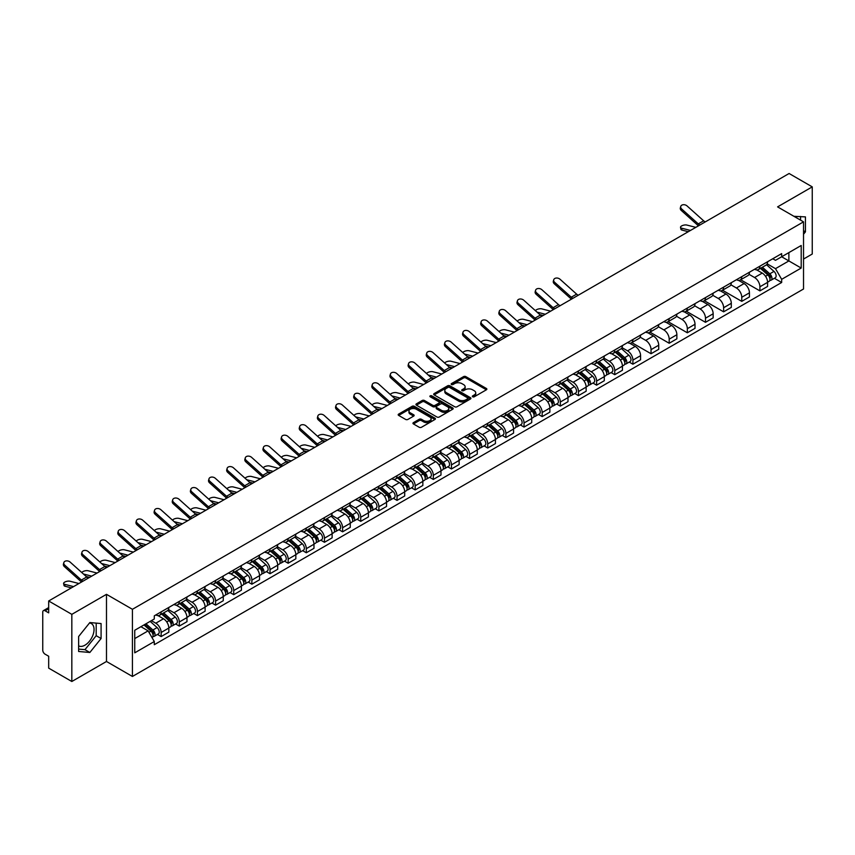 <?xml version="1.0" encoding="UTF-8"?>
<svg xmlns="http://www.w3.org/2000/svg" width="855" height="855" viewBox="0 0 855 855"><rect width="100%" height="100%" fill="white"/><g stroke="black" fill="none" stroke-linecap="round" stroke-linejoin="round"><path stroke-width="1.28" d="M472.665 396.795A1.133 0.652 0 0 0 474.258 396.795L486.388 389.795A1.614 0.93 0 0 0 486.858 389.132A1.614 0.93 0 0 0 486.388 388.48L465.836 376.617A1.614 0.93 0 0 0 463.56 376.617L451.429 383.617A1.133 0.652 0 0 0 453.022 384.536L454.593 383.628A5.162 2.982 0 0 1 461.903 383.628L463.613 384.622A5.162 2.982 0 0 1 465.131 386.727A5.162 2.982 0 0 1 463.613 388.843L462.042 389.741A1.133 0.652 0 0 0 463.645 390.671L465.216 389.762A5.162 2.982 0 0 1 472.516 389.762L474.226 390.746A5.162 2.982 0 0 1 475.743 392.862A5.162 2.982 0 0 1 474.226 394.967L472.665 395.876A1.133 0.652 0 0 0 472.665 396.795L472.665 395.876M793.996 216.347A12.825 7.406 -60 0 1 795.749 216.914A12.825 7.406 -60 0 1 797.117 218.153M89.486 622.996A12.825 7.406 -60 0 1 91.389 623.584A12.825 7.406 -60 0 1 93.355 633.865A12.825 7.406 -60 0 1 84.966 645.172A12.825 7.406 -60 0 1 78.628 645.846M413.435 422.616A1.614 0.93 0 0 0 412.965 423.278A1.614 0.93 0 0 0 413.435 423.941L419.207 427.265A1.614 0.93 0 0 0 421.483 427.265L434.96 419.484A1.614 0.93 0 0 0 435.43 418.832A1.614 0.93 0 0 0 434.96 418.17L414.408 406.307A1.614 0.93 0 0 0 412.121 406.307L398.654 414.087A1.614 0.93 0 0 0 398.184 414.739A1.614 0.93 0 0 0 398.654 415.402L405.612 419.42A1.614 0.93 0 0 0 407.899 419.42L413.67 416.096A1.614 0.93 0 0 0 414.141 415.434A1.614 0.93 0 0 0 413.67 414.771L410.208 412.783A4.318 2.49 0 0 1 408.947 411.02A4.318 2.49 0 0 1 411.618 408.711A4.318 2.49 0 0 1 416.321 409.256L429.851 417.069A4.318 2.49 0 0 1 431.112 418.832A4.318 2.49 0 0 1 428.451 421.13A4.318 2.49 0 0 1 423.738 420.596L421.483 419.292A1.614 0.93 0 0 0 419.207 419.292L413.435 422.616L413.435 423.941M132.429 609.305L106.49 594.332L71.831 614.35L48.682 600.98L789.101 173.501L812.25 186.871L777.59 206.878L803.529 221.851L132.429 609.305L132.429 676.465L803.529 289.001L803.529 221.851M454.71 406.766A1.614 0.93 0 0 0 456.987 406.766L470.464 398.986A1.614 0.93 0 0 0 470.934 398.334A1.614 0.93 0 0 0 470.464 397.671L449.912 385.808A1.614 0.93 0 0 0 447.625 385.808L434.158 393.589A1.614 0.93 0 0 0 433.688 394.241A1.614 0.93 0 0 0 434.158 394.903L454.71 406.766M430.674 397.041A1.133 0.652 0 0 1 431.818 397.201L431.818 395.854L452.712 407.921A1.614 0.93 0 0 1 453.182 408.583A1.614 0.93 0 0 1 452.712 409.235L439.235 417.016A1.614 0.93 0 0 1 436.958 417.016L416.406 405.152L416.406 403.838A1.614 0.93 0 0 0 415.936 404.49A1.614 0.93 0 0 0 416.406 405.152M416.406 403.838L422.167 400.503A1.614 0.93 0 0 1 424.454 400.503L432.79 405.313A1.614 0.93 0 0 0 435.067 405.313L438.893 403.111A1.614 0.93 0 0 0 439.374 402.449A1.614 0.93 0 0 0 438.893 401.786L430.215 396.784A1.133 0.652 0 0 1 431.818 395.854M71.831 614.35L71.831 681.499L48.682 668.129L48.682 656.245L45.08 654.171A3.292 1.902 -120 0 1 42.75 650.142L42.75 612.127A3.292 1.902 -120 0 1 43.434 610.62L48.682 607.595M803.529 259.054L812.25 254.021L812.25 186.871M71.831 681.499L106.49 661.481L132.429 676.465M48.682 600.98L48.682 612.864L45.08 610.791A3.292 1.902 -120 0 0 43.434 610.62M759.913 266.172A7.567 4.371 60 0 1 758.342 269.571L766.016 265.136A7.567 4.371 -120 0 0 767.587 261.737M749.012 274.316L754.559 277.522A7.567 4.371 60 0 1 759.913 286.788L767.587 282.353A7.567 4.371 -120 0 0 762.233 273.087L756.739 269.913M767.587 282.353L767.587 286.446L759.913 290.882L740.665 279.777M758.342 269.571A7.567 4.371 60 0 1 754.623 269.229M759.913 286.788L759.913 290.882M741.766 276.646A7.567 4.371 60 0 1 740.195 280.045L747.879 275.609A7.567 4.371 -120 0 0 749.44 272.211M722.528 290.251L741.766 301.355L749.44 296.931L749.44 292.827A7.567 4.371 -120 0 0 744.096 283.561L738.602 280.387M740.195 280.045A7.567 4.371 60 0 1 736.476 279.703M730.875 284.79L736.412 287.996A7.567 4.371 60 0 1 741.766 297.262L741.766 301.355M723.619 287.12A7.567 4.371 60 0 1 722.058 290.518L729.732 286.083A7.567 4.371 -120 0 0 731.303 282.695M704.381 300.725L723.619 311.829L731.303 307.405L731.303 303.301A7.567 4.371 -120 0 0 725.948 294.035L720.455 290.871M722.058 290.518A7.567 4.371 60 0 1 718.328 290.176M712.728 295.274L718.275 298.47A7.567 4.371 60 0 1 723.619 307.736L723.619 311.829M705.482 297.593A7.567 4.371 60 0 1 703.911 300.992L711.584 296.567A7.567 4.371 -120 0 0 713.156 293.169M686.234 311.199L705.482 322.314L713.156 317.878L713.156 313.785A7.567 4.371 -120 0 0 707.801 304.519L702.308 301.345M703.911 300.992A7.567 4.371 60 0 1 700.192 300.65M694.581 305.748L700.127 308.944A7.567 4.371 60 0 1 705.482 318.21L705.482 322.314M687.335 308.078A7.567 4.371 60 0 1 685.763 311.466L693.448 307.041A7.567 4.371 -120 0 0 695.008 303.643M668.086 321.672L687.335 332.787L695.008 328.352L695.008 324.259A7.567 4.371 -120 0 0 689.664 314.993L684.171 311.819M685.763 311.466A7.567 4.371 60 0 1 682.044 311.124M676.444 316.222L681.98 319.417A7.567 4.371 60 0 1 687.335 328.683L687.335 332.787M669.187 318.552A7.567 4.371 60 0 1 667.627 321.95L675.3 317.515A7.567 4.371 -120 0 0 676.861 314.116M649.95 332.146L669.187 343.261L676.871 338.826L676.871 334.733A7.567 4.371 -120 0 0 671.517 325.466L666.024 322.292M667.627 321.95A7.567 4.371 60 0 1 663.897 321.608M658.297 326.696L663.843 329.902A7.567 4.371 60 0 1 669.187 339.168L669.187 343.261M651.05 329.025A7.567 4.371 60 0 1 649.479 332.424L657.153 327.989A7.567 4.371 -120 0 0 658.724 324.59M631.802 342.631L651.05 353.735L658.724 349.3L658.724 345.206A7.567 4.371 -120 0 0 653.37 335.94L647.876 332.766M649.479 332.424A7.567 4.371 60 0 1 645.749 332.082M640.149 337.169L645.696 340.376A7.567 4.371 60 0 1 651.05 349.642L651.05 353.735M632.903 339.499A7.567 4.371 60 0 1 631.332 342.898L639.006 338.462A7.567 4.371 -120 0 0 640.577 335.064M629.216 362.082L632.903 364.209L640.577 359.784L640.577 355.68A7.567 4.371 -120 0 0 635.233 346.414L629.729 343.24M631.332 342.898A7.567 4.371 60 0 1 627.613 342.556M622.002 347.643L627.549 350.849A7.567 4.371 60 0 1 632.903 360.115L632.903 364.209M614.756 349.973A7.567 4.371 60 0 1 613.195 353.372L620.869 348.936A7.567 4.371 -120 0 0 622.429 345.548M611.079 372.566L614.756 374.682L622.429 370.258L622.429 366.154A7.567 4.371 -120 0 0 617.086 356.888L611.592 353.724M613.195 353.372A7.567 4.371 60 0 1 609.465 353.03M603.865 358.127L609.412 361.323A7.567 4.371 60 0 1 614.756 370.589L614.756 374.682M596.608 360.447A7.567 4.371 60 0 1 595.048 363.845L602.722 359.41A7.567 4.371 -120 0 0 604.293 356.022M592.932 383.04L596.608 385.167L604.293 380.732L604.293 376.638A7.567 4.371 -120 0 0 598.938 367.372L593.445 364.198M595.048 363.845A7.567 4.371 60 0 1 591.318 363.503M585.718 368.601L591.265 371.797A7.567 4.371 60 0 1 596.608 381.063L596.608 385.167M578.472 370.931A7.567 4.371 60 0 1 576.901 374.319L584.574 369.894A7.567 4.371 -120 0 0 586.145 366.496M574.784 393.514L578.472 395.641L586.145 391.205L586.145 387.112A7.567 4.371 -120 0 0 580.791 377.846L575.297 374.672M576.901 374.319A7.567 4.371 60 0 1 573.181 373.977M567.57 379.075L573.117 382.271A7.567 4.371 60 0 1 578.472 391.537L578.472 395.641M560.324 381.405A7.567 4.371 60 0 1 558.753 384.793L566.438 380.368A7.567 4.371 -120 0 0 567.998 376.97M556.648 403.988L560.324 406.114L567.998 401.679L567.998 397.586A7.567 4.371 -120 0 0 562.654 388.32L557.161 385.145M558.753 384.793A7.567 4.371 60 0 1 555.034 384.461M549.434 389.549L554.97 392.755A7.567 4.371 60 0 1 560.324 402.021L560.324 406.114M542.177 391.879A7.567 4.371 60 0 1 540.616 395.277L548.29 390.842A7.567 4.371 -120 0 0 549.861 387.443M538.5 414.461L542.177 416.588L549.861 412.153L549.861 408.059A7.567 4.371 -120 0 0 544.507 398.793L539.013 395.619M540.616 395.277A7.567 4.371 60 0 1 536.887 394.935M531.286 400.022L536.833 403.229A7.567 4.371 60 0 1 542.177 412.495L542.177 416.588M524.04 402.352A7.567 4.371 60 0 1 522.469 405.751L530.143 401.316A7.567 4.371 -120 0 0 531.714 397.917M520.353 424.935L524.04 427.062L531.714 422.627L531.714 418.533A7.567 4.371 -120 0 0 526.359 409.267L520.866 406.093M522.469 405.751A7.567 4.371 60 0 1 518.75 405.409M513.139 410.496L518.686 413.702A7.567 4.371 60 0 1 524.04 422.969L524.04 427.062M505.893 412.826A7.567 4.371 60 0 1 504.322 416.225L512.006 411.789A7.567 4.371 -120 0 0 513.566 408.391M502.216 435.419L505.893 437.536L513.566 433.111L513.566 429.007A7.567 4.371 -120 0 0 508.223 419.741L502.719 416.567M504.322 416.225A7.567 4.371 60 0 1 500.603 415.883M495.002 420.97L500.538 424.176A7.567 4.371 60 0 1 505.893 433.442L505.893 437.536M487.745 423.3A7.567 4.371 60 0 1 486.185 426.698L493.859 422.263A7.567 4.371 -120 0 0 495.419 418.875M484.069 445.893L487.745 448.009L495.43 443.585L495.43 439.491A7.567 4.371 -120 0 0 490.075 430.215L484.582 427.051M486.185 426.698A7.567 4.371 60 0 1 482.455 426.356M476.855 431.454L482.402 434.65A7.567 4.371 60 0 1 487.745 443.916L487.745 448.009M469.609 433.774A7.567 4.371 60 0 1 468.038 437.172L475.711 432.748A7.567 4.371 -120 0 0 477.282 429.349M465.922 456.367L469.609 458.494L477.282 454.058L477.282 449.965A7.567 4.371 -120 0 0 471.928 440.699L466.435 437.525M468.038 437.172A7.567 4.371 60 0 1 464.308 436.83M458.708 441.928L464.254 445.124A7.567 4.371 60 0 1 469.609 454.39L469.609 458.494M451.461 444.258A7.567 4.371 60 0 1 449.89 447.646L457.564 443.221A7.567 4.371 -120 0 0 459.135 439.823M447.774 466.841L451.461 468.968L459.135 464.532L459.135 460.439A7.567 4.371 -120 0 0 453.781 451.173L448.287 447.999M449.89 447.646A7.567 4.371 60 0 1 446.171 447.304M440.56 452.402L446.107 455.597A7.567 4.371 60 0 1 451.461 464.874L451.461 468.968M433.314 454.732A7.567 4.371 60 0 1 431.754 458.13L439.427 453.695A7.567 4.371 -120 0 0 440.988 450.296M429.638 477.314L433.314 479.441L440.988 475.006L440.988 470.913A7.567 4.371 -120 0 0 435.644 461.647L430.151 458.472M431.754 458.13A7.567 4.371 60 0 1 428.024 457.788M422.423 462.876L427.97 466.082A7.567 4.371 60 0 1 433.314 475.348L433.314 479.441M415.167 465.206A7.567 4.371 60 0 1 413.606 468.604L421.28 464.169A7.567 4.371 -120 0 0 422.851 460.77M411.49 487.788L415.167 489.915L422.851 485.48L422.851 481.386A7.567 4.371 -120 0 0 417.497 472.12L412.003 468.946M413.606 468.604A7.567 4.371 60 0 1 409.876 468.262M404.276 473.349L409.823 476.556A7.567 4.371 60 0 1 415.167 485.822L415.167 489.915M397.03 475.679A7.567 4.371 60 0 1 395.459 479.078L403.132 474.643A7.567 4.371 -120 0 0 404.704 471.244M393.343 498.262L397.03 500.389L404.704 495.964L404.704 491.86A7.567 4.371 -120 0 0 399.349 482.594L393.856 479.42M395.459 479.078A7.567 4.371 60 0 1 391.74 478.736M386.129 483.823L391.676 487.029A7.567 4.371 60 0 1 397.03 496.295L397.03 500.389M378.883 486.153A7.567 4.371 60 0 1 377.312 489.552L384.996 485.116A7.567 4.371 -120 0 0 386.556 481.728M375.206 508.746L378.883 510.863L386.556 506.438L386.556 502.345A7.567 4.371 -120 0 0 381.212 493.068L375.719 489.904M377.312 489.552A7.567 4.371 60 0 1 373.592 489.21M367.992 494.308L373.528 497.503A7.567 4.371 60 0 1 378.883 506.769L378.883 510.863M360.735 496.627A7.567 4.371 60 0 1 359.175 500.025L366.848 495.601A7.567 4.371 -120 0 0 368.42 492.202M357.059 519.22L360.735 521.347L368.42 516.912L368.42 512.818A7.567 4.371 -120 0 0 363.065 503.552L357.572 500.378M359.175 500.025A7.567 4.371 60 0 1 355.445 499.683M349.845 504.781L355.391 507.977A7.567 4.371 60 0 1 360.735 517.243L360.735 521.347M342.599 507.111A7.567 4.371 60 0 1 341.027 510.499L348.701 506.075A7.567 4.371 -120 0 0 350.272 502.676M338.911 529.694L342.599 531.821L350.272 527.385L350.272 523.292A7.567 4.371 -120 0 0 344.918 514.026L339.424 510.852M341.027 510.499A7.567 4.371 60 0 1 337.298 510.157M331.697 515.255L337.244 518.451A7.567 4.371 60 0 1 342.599 527.727L342.599 531.821M324.451 517.585A7.567 4.371 60 0 1 322.88 520.984L330.564 516.548A7.567 4.371 -120 0 0 332.125 513.15M320.775 540.168L324.451 542.294L332.125 537.859L332.125 533.766A7.567 4.371 -120 0 0 326.781 524.5L321.277 521.326M322.88 520.984A7.567 4.371 60 0 1 319.161 520.642M313.561 525.729L319.097 528.935A7.567 4.371 60 0 1 324.451 538.201L324.451 542.294M306.304 528.059A7.567 4.371 60 0 1 304.743 531.457L312.417 527.022A7.567 4.371 -120 0 0 313.977 523.623M302.627 550.641L306.304 552.768L313.977 548.333L313.977 544.24A7.567 4.371 -120 0 0 308.634 534.974L303.14 531.799M304.743 531.457A7.567 4.371 60 0 1 301.013 531.115M295.413 536.203L300.96 539.409A7.567 4.371 60 0 1 306.304 548.675L306.304 552.768M288.156 538.532A7.567 4.371 60 0 1 286.596 541.931L294.27 537.496A7.567 4.371 -120 0 0 295.841 534.097M284.48 561.115L288.167 563.242L295.841 558.817L295.841 554.713A7.567 4.371 -120 0 0 290.486 545.447L284.993 542.273M286.596 541.931A7.567 4.371 60 0 1 282.866 541.589M277.266 546.676L282.813 549.883A7.567 4.371 60 0 1 288.167 559.149L288.167 563.242M270.02 549.006A7.567 4.371 60 0 1 268.449 552.405L276.122 547.97A7.567 4.371 -120 0 0 277.693 544.582M266.332 571.6L270.02 573.716L277.693 569.291L277.693 565.187A7.567 4.371 -120 0 0 272.339 555.921L266.846 552.758M268.449 552.405A7.567 4.371 60 0 1 264.729 552.063M259.118 557.161L264.665 560.356A7.567 4.371 60 0 1 270.02 569.622L270.02 573.716M251.872 559.48A7.567 4.371 60 0 1 250.301 562.879L257.986 558.443A7.567 4.371 -120 0 0 259.546 555.055M248.196 582.073L251.872 584.2L259.546 579.765L259.546 575.672A7.567 4.371 -120 0 0 254.202 566.405L248.709 563.231M250.301 562.879A7.567 4.371 60 0 1 246.582 562.537M240.982 567.635L246.529 570.83A7.567 4.371 60 0 1 251.872 580.096L251.872 584.2M233.725 569.964A7.567 4.371 60 0 1 232.165 573.352L239.838 568.928A7.567 4.371 -120 0 0 241.409 565.529M230.048 592.547L233.725 594.674L241.409 590.239L241.409 586.145A7.567 4.371 -120 0 0 236.055 576.879L230.561 573.705M232.165 573.352A7.567 4.371 60 0 1 228.435 573.01M222.834 578.108L228.381 581.304A7.567 4.371 60 0 1 233.725 590.57L233.725 594.674M215.588 580.438A7.567 4.371 60 0 1 214.017 583.826L221.691 579.401A7.567 4.371 -120 0 0 223.262 576.003M211.901 603.021L215.588 605.148L223.262 600.712L223.262 596.619A7.567 4.371 -120 0 0 217.907 587.353L212.414 584.179M214.017 583.826A7.567 4.371 60 0 1 210.298 583.495M204.687 588.582L210.234 591.788A7.567 4.371 60 0 1 215.588 601.054L215.588 605.148M197.441 590.912A7.567 4.371 60 0 1 195.87 594.311L203.554 589.875A7.567 4.371 -120 0 0 205.114 586.477M193.764 613.495L197.441 615.621L205.114 611.186L205.114 607.093A7.567 4.371 -120 0 0 199.771 597.827L194.277 594.653M195.87 594.311A7.567 4.371 60 0 1 192.151 593.969M186.55 599.056L192.086 602.262A7.567 4.371 60 0 1 197.441 611.528L197.441 615.621M179.293 601.386A7.567 4.371 60 0 1 177.733 604.784L185.407 600.349A7.567 4.371 -120 0 0 186.978 596.95M175.617 623.968L179.293 626.095L186.978 621.67L186.978 617.567A7.567 4.371 -120 0 0 181.623 608.3L176.13 605.126M177.733 604.784A7.567 4.371 60 0 1 174.003 604.442M168.403 609.53L173.95 612.736A7.567 4.371 60 0 1 179.293 622.002L179.293 626.095M161.157 611.859A7.567 4.371 60 0 1 159.586 615.258L167.259 610.823A7.567 4.371 -120 0 0 168.83 607.424M157.47 634.453L161.157 636.569L168.83 632.144L168.83 628.04A7.567 4.371 -120 0 0 163.476 618.774L157.983 615.611M159.586 615.258A7.567 4.371 60 0 1 155.856 614.916M151.378 620.655L155.802 623.21A7.567 4.371 60 0 1 161.157 632.476L161.157 636.569M772.76 258.755L775.496 260.326L801.199 245.492L788.876 252.61L788.876 260.935L775.496 268.652L767.159 263.842M134.748 638.589L148.129 630.862L154.295 641.539L134.748 652.825L134.748 630.263L154.295 618.977L154.295 615.824L781.662 253.614L781.662 256.767L801.199 268.053L781.662 279.329L775.496 268.652M801.199 245.492L801.199 268.053M154.295 641.539L154.295 644.702L781.662 282.492L781.662 279.329M803.529 234.238L805.442 231.855L805.442 216.892L793.9 216.294M106.49 594.332L106.49 661.481M78.628 651.478L89.85 652.483L101.082 638.514L101.082 623.552L89.85 622.547L78.628 636.515L78.628 651.478M148.129 630.862L140.915 626.704M774.374 278.281L781.662 282.492M800.558 220.141L800.558 216.454M803.529 230.743L805.442 231.855M78.628 649.095L84.966 649.661L96.198 635.692L96.198 623.113M84.966 649.661L89.85 652.483M96.198 635.692L101.082 638.514M473.114 396.955L474.226 396.314A5.162 2.982 0 0 0 475.743 394.198L475.743 392.862M465.131 386.727L465.131 388.074A5.162 2.982 0 0 1 463.613 390.179L462.491 390.831M486.367 389.805L465.836 377.953A1.614 0.93 0 0 0 463.56 377.953L451.878 384.697M470.442 398.996L449.912 387.155A1.614 0.93 0 0 0 447.625 387.155L434.18 394.914L434.158 393.589M467.61 398.793A1.133 0.652 0 0 0 467.61 397.864L449.57 387.454A1.133 0.652 0 0 0 447.977 387.454L446.321 388.405A5.162 2.982 0 0 0 444.803 390.521A5.162 2.982 0 0 0 446.321 392.627L458.643 399.745A5.162 2.982 0 0 0 465.954 399.745L467.61 398.793L467.61 400.129A1.133 0.652 0 0 0 467.942 399.67L467.942 398.334M444.803 390.521L444.803 391.868A5.162 2.982 0 0 0 446.321 393.973L446.321 392.627M467.61 400.129L465.954 401.091A5.162 2.982 0 0 1 458.643 401.091L446.321 393.973M416.428 405.163L422.167 401.85L422.167 400.503M439.374 402.449L439.374 403.795A1.614 0.93 0 0 1 438.893 404.447L435.067 406.659A1.614 0.93 0 0 1 432.79 406.659L424.454 401.85A1.614 0.93 0 0 0 422.167 401.85M431.818 397.201L452.69 409.256M441.437 410.315A4.318 2.49 0 0 0 446.139 410.849A4.318 2.49 0 0 0 448.811 408.551A4.318 2.49 0 0 0 447.539 406.788L442.783 404.03A1.614 0.93 0 0 0 440.496 404.03L436.67 406.243A1.614 0.93 0 0 0 436.2 406.895A1.614 0.93 0 0 0 436.67 407.557L441.437 410.315L441.437 411.65A4.318 2.49 0 0 0 446.139 412.196A4.318 2.49 0 0 0 448.811 409.887L448.811 408.551M436.2 406.895L436.2 408.241A1.614 0.93 0 0 0 436.67 408.904L436.67 407.557M441.437 411.65L436.67 408.904M431.112 418.832L431.112 420.168A4.318 2.49 0 0 1 428.451 422.477A4.318 2.49 0 0 1 423.738 421.932L421.483 420.639A1.614 0.93 0 0 0 419.207 420.639L413.457 423.952M408.947 411.02L408.947 412.367A4.318 2.49 0 0 0 410.208 414.119L410.208 412.783M413.67 414.771L413.67 416.096L410.208 414.119M434.939 419.506L414.408 407.653A1.614 0.93 0 0 0 412.121 407.653L398.676 415.412M681.937 230.07A3.783 1.518 168.1 0 1 680.911 229.3L680.516 227.387A3.783 1.518 -11.9 0 0 681.542 228.157L681.937 230.07L688.296 231.705M695.82 227.355L686.886 225.068A3.783 1.518 -11.9 0 0 682.675 225.464A3.783 1.518 -11.9 0 0 680.516 227.387M760.437 268.363L767.833 274.957A4.115 2.373 60 0 1 769.115 281.316L767.587 282.203M760.629 268.534L764.114 270.543M761.185 267.925L769.404 275.267A1.977 1.144 60 0 1 770.024 278.324A1.977 1.144 60 0 1 769.853 278.399M762.414 267.22L769.81 273.814A4.115 2.373 60 0 1 771.092 280.173A4.115 2.373 60 0 1 769.853 280.312M766.54 264.74L773.989 271.398A4.115 2.373 60 0 1 775.282 277.757L771.092 280.173M690.466 230.444L681.542 228.157M705.279 221.905A6.081 3.516 60 0 1 703.633 220.804L687.057 205.937A3.783 2.693 15.6 0 0 683.337 204.708A3.783 2.693 15.6 0 0 680.74 206.461A3.783 2.693 15.6 0 0 681.713 209.026L681.307 210.469A3.783 2.693 -164.4 0 1 680.334 207.915L680.74 206.461M699.924 224.993A6.081 3.516 60 0 1 698.279 223.892L681.713 209.026M698.46 225.838A8.229 4.745 60 0 1 697.872 225.346L681.307 210.469M550.663 311.167L541.739 308.869A3.783 1.518 -11.9 0 0 538.073 309.093A3.783 1.518 -11.9 0 0 535.444 310.696M615.279 352.164L622.675 358.758A4.115 2.373 60 0 1 623.968 365.117L622.429 366.004M615.482 352.335L618.956 354.344M616.028 351.736L624.257 359.079A1.977 1.144 60 0 1 624.877 362.125A1.977 1.144 60 0 1 624.695 362.199M617.257 351.02L624.652 357.614A4.115 2.373 60 0 1 625.946 363.974A4.115 2.373 60 0 1 624.706 364.112M621.382 348.551L628.842 355.199A4.115 2.373 60 0 1 630.135 361.558L625.946 363.974M543.149 315.506L539.858 314.661M545.319 314.255L537.036 312.118M532.526 321.64L523.591 319.343A3.783 1.518 -11.9 0 0 519.926 319.567A3.783 1.518 -11.9 0 0 517.296 321.17M597.143 362.638L604.528 369.232A4.115 2.373 60 0 1 605.821 375.591L604.293 376.478M597.335 362.809L600.819 364.818M597.88 362.21L606.11 369.552A1.977 1.144 60 0 1 606.729 372.598A1.977 1.144 60 0 1 606.548 372.673M599.12 361.494L606.505 368.099A4.115 2.373 60 0 1 607.798 374.458A4.115 2.373 60 0 1 606.558 374.586M603.235 359.025L610.694 365.673A4.115 2.373 60 0 1 611.988 372.032L607.798 374.458M525.002 325.979L521.721 325.135M527.172 324.729L518.889 322.602M514.379 332.114L505.444 329.816A3.783 1.518 -11.9 0 0 501.789 330.041A3.783 1.518 -11.9 0 0 499.149 331.644M578.995 373.111L586.391 379.716A4.115 2.373 60 0 1 587.674 386.075L586.145 386.952M579.188 373.293L582.672 375.302M579.743 372.684L587.962 380.026A1.977 1.144 60 0 1 588.582 383.072A1.977 1.144 60 0 1 588.411 383.147M580.973 371.968L588.368 378.573A4.115 2.373 60 0 1 589.651 384.932A4.115 2.373 60 0 1 588.411 385.06M585.098 369.499L592.547 376.157A4.115 2.373 60 0 1 593.84 382.516L589.651 384.932M506.855 336.453L503.574 335.609M509.024 335.203L500.741 333.076M496.231 342.588L487.297 340.29A3.783 1.518 -11.9 0 0 483.641 340.514A3.783 1.518 -11.9 0 0 481.012 342.118M560.848 383.585L568.244 390.19A4.115 2.373 60 0 1 569.537 396.549L567.998 397.436M561.04 383.767L564.524 385.776M561.596 383.158L569.825 390.5A1.977 1.144 60 0 1 570.445 393.557A1.977 1.144 60 0 1 570.264 393.621M562.825 382.452L570.221 389.046A4.115 2.373 60 0 1 571.514 395.405A4.115 2.373 60 0 1 570.274 395.534M566.951 379.973L574.41 386.631A4.115 2.373 60 0 1 575.704 392.99L571.514 395.405M488.718 346.938L485.426 346.083M490.888 345.677L482.594 343.55M478.095 353.062L469.16 350.764A3.783 1.518 -11.9 0 0 465.494 350.988A3.783 1.518 -11.9 0 0 462.865 352.591M542.701 394.07L550.096 400.664A4.115 2.373 60 0 1 551.389 407.023L549.851 407.91M542.904 394.241L546.377 396.25M543.449 393.631L551.678 400.974A1.977 1.144 60 0 1 552.298 404.03A1.977 1.144 60 0 1 552.116 404.094M544.678 392.926L552.073 399.52A4.115 2.373 60 0 1 553.367 405.879A4.115 2.373 60 0 1 552.127 406.007M548.803 390.446L556.263 397.105A4.115 2.373 60 0 1 557.556 403.464L553.367 405.879M470.571 357.411L467.279 356.567M472.74 356.15L464.457 354.023M459.947 363.546L451.013 361.248A3.783 1.518 -11.9 0 0 447.347 361.473A3.783 1.518 -11.9 0 0 444.718 363.076M524.564 404.543L531.96 411.137A4.115 2.373 60 0 1 533.242 417.497L531.714 418.384M524.756 404.714L528.24 406.724M525.312 404.105L533.531 411.447A1.977 1.144 60 0 1 534.151 414.504A1.977 1.144 60 0 1 533.969 414.579M526.541 403.4L533.937 409.994A4.115 2.373 60 0 1 535.219 416.353A4.115 2.373 60 0 1 533.98 416.492M530.656 400.92L538.116 407.579A4.115 2.373 60 0 1 539.409 413.938L535.219 416.353M452.423 367.885L449.142 367.041M454.593 366.635L446.31 364.497M441.8 374.02L432.865 371.722A3.783 1.518 -11.9 0 0 429.21 371.946A3.783 1.518 -11.9 0 0 426.581 373.55M506.417 415.017L513.812 421.611A4.115 2.373 60 0 1 515.105 427.97L513.566 428.857M506.609 415.188L510.093 417.197M507.165 414.59L515.394 421.932A1.977 1.144 60 0 1 516.014 424.978A1.977 1.144 60 0 1 515.832 425.053M508.394 413.873L515.789 420.468A4.115 2.373 60 0 1 517.083 426.827A4.115 2.373 60 0 1 515.832 426.966M512.519 411.405L519.979 418.052A4.115 2.373 60 0 1 521.261 424.411L517.083 426.827M434.276 378.359L430.995 377.515M436.456 377.108L428.163 374.971M423.663 384.494L414.728 382.196A3.783 1.518 -11.9 0 0 411.063 382.42A3.783 1.518 -11.9 0 0 408.434 384.023M488.269 425.491L495.665 432.085A4.115 2.373 60 0 1 496.958 438.444L495.419 439.331M488.472 425.662L491.946 427.671M489.017 425.063L497.247 432.406A1.977 1.144 60 0 1 497.867 435.452A1.977 1.144 60 0 1 497.685 435.526M490.246 424.347L497.642 430.952A4.115 2.373 60 0 1 498.935 437.311A4.115 2.373 60 0 1 497.696 437.439M494.372 421.878L501.832 428.526A4.115 2.373 60 0 1 503.125 434.885L498.935 437.311M416.139 388.833L412.847 387.988M418.309 387.582L410.026 385.455M405.516 394.967L396.581 392.669A3.783 1.518 -11.9 0 0 392.915 392.894A3.783 1.518 -11.9 0 0 390.286 394.497M470.132 435.965L477.518 442.569A4.115 2.373 60 0 1 478.811 448.928L477.282 449.805M470.325 436.146L473.809 438.155M470.87 435.537L479.099 442.879A1.977 1.144 60 0 1 479.719 445.925A1.977 1.144 60 0 1 479.537 446M472.11 434.821L479.495 441.426A4.115 2.373 60 0 1 480.788 447.785A4.115 2.373 60 0 1 479.548 447.913M476.224 432.352L483.684 439.01A4.115 2.373 60 0 1 484.977 445.37L480.788 447.785M397.992 399.306L394.711 398.462M400.161 398.056L391.879 395.929M387.368 405.441L378.434 403.143A3.783 1.518 -11.9 0 0 374.779 403.368A3.783 1.518 -11.9 0 0 372.139 404.971M451.985 446.438L459.381 453.043A4.115 2.373 60 0 1 460.674 459.402L459.135 460.289M452.177 446.62L455.662 448.629M452.733 446.011L460.952 453.353A1.977 1.144 60 0 1 461.572 456.41A1.977 1.144 60 0 1 461.401 456.474M453.962 445.305L461.358 451.9A4.115 2.373 60 0 1 462.651 458.259A4.115 2.373 60 0 1 461.401 458.387M458.088 442.826L465.548 449.484A4.115 2.373 60 0 1 466.83 455.843L462.651 458.259M379.844 409.78L376.563 408.936M382.014 408.53L373.731 406.403M369.221 415.915L360.297 413.617A3.783 1.518 -11.9 0 0 356.631 413.841A3.783 1.518 -11.9 0 0 354.002 415.445M433.838 456.923L441.233 463.517A4.115 2.373 60 0 1 442.527 469.876L440.988 470.763M434.041 457.094L437.514 459.103M434.586 456.485L442.815 463.827A1.977 1.144 60 0 1 443.435 466.883A1.977 1.144 60 0 1 443.253 466.948M435.815 455.779L443.211 462.373A4.115 2.373 60 0 1 444.504 468.732A4.115 2.373 60 0 1 443.264 468.861M439.94 453.3L447.4 459.958A4.115 2.373 60 0 1 448.693 466.317L444.504 468.732M361.708 420.265L358.416 419.42M363.877 419.003L355.595 416.877M351.084 426.389L342.15 424.101A3.783 1.518 -11.9 0 0 338.484 424.326A3.783 1.518 -11.9 0 0 335.855 425.929M415.701 467.396L423.086 473.991A4.115 2.373 60 0 1 424.379 480.35L422.851 481.237M415.893 467.567L419.367 469.577M416.438 466.958L424.668 474.301A1.977 1.144 60 0 1 425.288 477.357A1.977 1.144 60 0 1 425.106 477.432M417.678 466.253L425.063 472.847A4.115 2.373 60 0 1 426.356 479.206A4.115 2.373 60 0 1 425.117 479.345M421.793 463.773L429.253 470.432A4.115 2.373 60 0 1 430.546 476.791L426.356 479.206M343.56 430.738L340.279 429.894M345.73 429.488L337.447 427.35M332.937 436.873L324.002 434.575A3.783 1.518 -11.9 0 0 320.347 434.8A3.783 1.518 -11.9 0 0 317.707 436.403M397.554 477.87L404.949 484.464A4.115 2.373 60 0 1 406.232 490.823L404.704 491.711M397.746 478.041L401.23 480.05M398.302 477.443L406.52 484.774A1.977 1.144 60 0 1 407.14 487.831A1.977 1.144 60 0 1 406.969 487.906M399.531 476.727L406.927 483.321A4.115 2.373 60 0 1 408.209 489.68A4.115 2.373 60 0 1 406.969 489.819M403.656 474.258L411.105 480.905A4.115 2.373 60 0 1 412.399 487.265L408.209 489.68M325.413 441.212L322.132 440.368M327.583 439.962L319.3 437.824M314.79 447.347L305.855 445.049A3.783 1.518 -11.9 0 0 302.2 445.273A3.783 1.518 -11.9 0 0 299.571 446.876M379.406 488.344L386.802 494.938A4.115 2.373 60 0 1 388.095 501.297L386.556 502.184M379.599 488.515L383.083 490.524M380.154 487.916L388.384 495.259A1.977 1.144 60 0 1 389.004 498.305A1.977 1.144 60 0 1 388.822 498.38M381.383 487.2L388.779 493.805A4.115 2.373 60 0 1 390.072 500.164A4.115 2.373 60 0 1 388.822 500.293M385.509 484.732L392.969 491.379A4.115 2.373 60 0 1 394.251 497.738L390.072 500.164M307.276 451.686L303.985 450.841M309.446 450.435L301.152 448.298M578.269 295.232A6.081 3.516 60 0 1 576.623 294.131L560.046 279.264A3.783 2.693 15.6 0 0 556.327 278.035A3.783 2.693 15.6 0 0 553.73 279.788A3.783 2.693 15.6 0 0 554.703 282.353L554.297 283.796A3.783 2.693 -164.4 0 1 553.324 281.242L553.73 279.788M572.914 298.32A6.081 3.516 60 0 1 571.268 297.219L554.703 282.353M571.45 299.165A8.229 4.745 60 0 1 570.862 298.673L554.297 283.796M560.121 305.705A6.081 3.516 60 0 1 558.475 304.604L541.91 289.738A3.783 2.693 15.6 0 0 538.18 288.52A3.783 2.693 15.6 0 0 535.583 290.262A3.783 2.693 15.6 0 0 536.555 292.827L536.149 294.27A3.783 2.693 -164.4 0 1 535.187 291.715L535.583 290.262M554.767 308.794A6.081 3.516 60 0 1 553.132 307.693L536.555 292.827M553.313 309.638A8.229 4.745 60 0 1 552.725 309.147L536.149 294.27M541.974 316.179A6.081 3.516 60 0 1 540.328 315.089L523.762 300.212A3.783 2.693 15.6 0 0 520.043 298.994A3.783 2.693 15.6 0 0 517.446 300.736A3.783 2.693 15.6 0 0 518.408 303.301L518.012 304.754A3.783 2.693 -164.4 0 1 517.04 302.189L517.446 300.736M536.63 319.268A6.081 3.516 60 0 1 534.984 318.178L518.408 303.301M535.166 320.112A8.229 4.745 60 0 1 534.578 319.62L518.012 304.754M523.837 326.653A6.081 3.516 60 0 1 522.191 325.563L505.615 310.686A3.783 2.693 15.6 0 0 501.896 309.467A3.783 2.693 15.6 0 0 499.299 311.22A3.783 2.693 15.6 0 0 500.271 313.774L499.865 315.228A3.783 2.693 -164.4 0 1 498.893 312.663L499.299 311.22M518.483 329.741A6.081 3.516 60 0 1 516.837 328.651L500.271 313.774M517.019 330.586A8.229 4.745 60 0 1 516.431 330.094L499.865 315.228M505.69 337.137A6.081 3.516 60 0 1 504.044 336.036L487.478 321.159A3.783 2.693 15.6 0 0 483.748 319.941A3.783 2.693 15.6 0 0 481.151 321.694A3.783 2.693 15.6 0 0 482.124 324.248L481.718 325.702A3.783 2.693 -164.4 0 1 480.745 323.137L481.151 321.694M500.335 340.226A6.081 3.516 60 0 1 498.689 339.125L482.124 324.248M498.882 341.06A8.229 4.745 60 0 1 498.294 340.579L481.718 325.702M487.542 347.611A6.081 3.516 60 0 1 485.897 346.51L469.331 331.633A3.783 2.693 15.6 0 0 465.612 330.415A3.783 2.693 15.6 0 0 463.015 332.168A3.783 2.693 15.6 0 0 463.976 334.722L463.57 336.175A3.783 2.693 -164.4 0 1 462.608 333.61L463.015 332.168M482.188 350.7A6.081 3.516 60 0 1 480.553 349.599L463.976 334.722M480.734 351.544A8.229 4.745 60 0 1 480.147 351.052L463.57 336.175M469.395 358.085A6.081 3.516 60 0 1 467.76 356.984L451.184 342.118A3.783 2.693 15.6 0 0 447.464 340.889A3.783 2.693 15.6 0 0 444.867 342.641A3.783 2.693 15.6 0 0 445.84 345.206L445.434 346.649A3.783 2.693 -164.4 0 1 444.461 344.095L444.867 342.641M464.051 361.173A6.081 3.516 60 0 1 462.405 360.073L445.84 345.206M462.587 362.018A8.229 4.745 60 0 1 461.999 361.526L445.434 346.649M451.258 368.558A6.081 3.516 60 0 1 449.612 367.458L433.036 352.591A3.783 2.693 15.6 0 0 429.317 351.362A3.783 2.693 15.6 0 0 426.72 353.115A3.783 2.693 15.6 0 0 427.692 355.68L427.286 357.123A3.783 2.693 -164.4 0 1 426.314 354.569L426.72 353.115M445.904 371.647A6.081 3.516 60 0 1 444.258 370.546L427.692 355.68M444.45 372.491A8.229 4.745 60 0 1 443.863 372L427.286 357.123M433.111 379.032A6.081 3.516 60 0 1 431.465 377.942L414.899 363.065A3.783 2.693 15.6 0 0 411.17 361.847A3.783 2.693 15.6 0 0 408.572 363.589A3.783 2.693 15.6 0 0 409.545 366.154L409.139 367.607A3.783 2.693 -164.4 0 1 408.177 365.042L408.572 363.589M427.757 382.121A6.081 3.516 60 0 1 426.121 381.031L409.545 366.154M426.303 382.965A8.229 4.745 60 0 1 425.715 382.474L409.139 367.607M414.964 389.506A6.081 3.516 60 0 1 413.328 388.416L396.752 373.539A3.783 2.693 15.6 0 0 393.033 372.32A3.783 2.693 15.6 0 0 390.436 374.073A3.783 2.693 15.6 0 0 391.398 376.627L391.002 378.081A3.783 2.693 -164.4 0 1 390.03 375.516L390.436 374.073M409.62 392.595A6.081 3.516 60 0 1 407.974 391.505L391.398 376.627M408.156 393.439A8.229 4.745 60 0 1 407.568 392.947L391.002 378.081M396.827 399.99A6.081 3.516 60 0 1 395.181 398.89L378.605 384.013A3.783 2.693 15.6 0 0 374.885 382.794A3.783 2.693 15.6 0 0 372.288 384.547A3.783 2.693 15.6 0 0 373.261 387.101L372.855 388.555A3.783 2.693 -164.4 0 1 371.882 385.99L372.288 384.547M391.472 403.079A6.081 3.516 60 0 1 389.827 401.978L373.261 387.101M390.008 403.913A8.229 4.745 60 0 1 389.42 403.432L372.855 388.555M378.68 410.464A6.081 3.516 60 0 1 377.034 409.363L360.468 394.486A3.783 2.693 15.6 0 0 356.738 393.268A3.783 2.693 15.6 0 0 354.141 395.021A3.783 2.693 15.6 0 0 355.114 397.575L354.707 399.029A3.783 2.693 -164.4 0 1 353.746 396.464L354.141 395.021M373.325 413.553A6.081 3.516 60 0 1 371.69 412.452L355.114 397.575M371.872 414.397A8.229 4.745 60 0 1 371.284 413.906L354.707 399.029M360.532 420.938A6.081 3.516 60 0 1 358.886 419.837L342.321 404.971A3.783 2.693 15.6 0 0 338.601 403.742A3.783 2.693 15.6 0 0 336.004 405.494A3.783 2.693 15.6 0 0 336.966 408.059L336.571 409.502A3.783 2.693 -164.4 0 1 335.598 406.948L336.004 405.494M355.188 424.027A6.081 3.516 60 0 1 353.543 422.926L336.966 408.059M353.724 424.871A8.229 4.745 60 0 1 353.136 424.379L336.571 409.502M342.385 431.412A6.081 3.516 60 0 1 340.75 430.311L324.173 415.445A3.783 2.693 15.6 0 0 320.454 414.215A3.783 2.693 15.6 0 0 317.857 415.968A3.783 2.693 15.6 0 0 318.829 418.533L318.423 419.976A3.783 2.693 -164.4 0 1 317.451 417.422L317.857 415.968M337.041 434.5A6.081 3.516 60 0 1 335.395 433.399L318.829 418.533M335.577 435.345A8.229 4.745 60 0 1 334.989 434.853L318.423 419.976M324.248 441.885A6.081 3.516 60 0 1 322.602 440.795L306.037 425.918A3.783 2.693 15.6 0 0 302.307 424.7A3.783 2.693 15.6 0 0 299.71 426.442A3.783 2.693 15.6 0 0 300.682 429.007L300.276 430.46A3.783 2.693 -164.4 0 1 299.303 427.895L299.71 426.442M318.894 444.974A6.081 3.516 60 0 1 317.248 443.884L300.682 429.007M317.44 445.818A8.229 4.745 60 0 1 316.852 445.327L300.276 430.46M296.653 457.82L287.718 455.523A3.783 1.518 -11.9 0 0 284.052 455.747A3.783 1.518 -11.9 0 0 281.423 457.35M361.259 498.818L368.655 505.423A4.115 2.373 60 0 1 369.948 511.771L368.409 512.658M361.462 498.999L364.935 501.009M362.007 498.39L370.236 505.733A1.977 1.144 60 0 1 370.856 508.778A1.977 1.144 60 0 1 370.675 508.853M363.236 497.674L370.632 504.279A4.115 2.373 60 0 1 371.925 510.638A4.115 2.373 60 0 1 370.685 510.766M367.361 495.205L374.821 501.864A4.115 2.373 60 0 1 376.115 508.212L371.925 510.638M289.129 462.16L285.837 461.315M291.299 460.909L283.016 458.782M306.101 452.359A6.081 3.516 60 0 1 304.455 451.269L287.889 436.392A3.783 2.693 15.6 0 0 284.17 435.174A3.783 2.693 15.6 0 0 281.573 436.916A3.783 2.693 15.6 0 0 282.535 439.481L282.129 440.934A3.783 2.693 -164.4 0 1 281.167 438.369L281.573 436.916M300.746 455.448A6.081 3.516 60 0 1 299.111 454.358L282.535 439.481M299.293 456.292A8.229 4.745 60 0 1 298.705 455.801L282.129 440.934M278.506 468.294L269.571 465.996A3.783 1.518 -11.9 0 0 265.905 466.221A3.783 1.518 -11.9 0 0 263.276 467.824M343.122 509.291L350.518 515.896A4.115 2.373 60 0 1 351.8 522.255L350.272 523.142M343.315 509.473L346.799 511.482M343.87 508.864L352.089 516.206A1.977 1.144 60 0 1 352.709 519.263A1.977 1.144 60 0 1 352.527 519.327M345.099 508.159L352.495 514.753A4.115 2.373 60 0 1 353.778 521.112A4.115 2.373 60 0 1 352.538 521.24M349.214 505.679L356.674 512.337A4.115 2.373 60 0 1 357.967 518.696L353.778 521.112M270.982 472.633L267.701 471.789M273.151 471.383L264.868 469.256M287.953 462.833A6.081 3.516 60 0 1 286.318 461.743L269.742 446.866A3.783 2.693 15.6 0 0 266.023 445.647A3.783 2.693 15.6 0 0 263.425 447.4A3.783 2.693 15.6 0 0 264.387 449.954L263.992 451.408A3.783 2.693 -164.4 0 1 263.019 448.843L263.425 447.4M282.61 465.932A6.081 3.516 60 0 1 280.964 464.831L264.387 449.954M281.145 466.766A8.229 4.745 60 0 1 280.558 466.274L263.992 451.408M260.358 478.768L251.423 476.47A3.783 1.518 -11.9 0 0 247.768 476.695A3.783 1.518 -11.9 0 0 245.139 478.298M324.975 519.776L332.371 526.37A4.115 2.373 60 0 1 333.664 532.729L332.125 533.616M325.167 519.947L328.651 521.956M325.723 519.338L333.952 526.68A1.977 1.144 60 0 1 334.572 529.737A1.977 1.144 60 0 1 334.391 529.801M326.952 518.632L334.348 525.226A4.115 2.373 60 0 1 335.641 531.586A4.115 2.373 60 0 1 334.391 531.714M331.077 516.153L338.537 522.811A4.115 2.373 60 0 1 339.82 529.17L335.641 531.586M252.834 483.118L249.553 482.273M255.014 481.857L246.721 479.73M269.817 473.317A6.081 3.516 60 0 1 268.171 472.216L251.594 457.34A3.783 2.693 15.6 0 0 247.875 456.121A3.783 2.693 15.6 0 0 245.278 457.874A3.783 2.693 15.6 0 0 246.251 460.428L245.845 461.882A3.783 2.693 -164.4 0 1 244.872 459.317L245.278 457.874M264.462 476.406A6.081 3.516 60 0 1 262.816 475.305L246.251 460.428M262.998 477.25A8.229 4.745 60 0 1 262.421 476.759L245.845 461.882M242.211 489.242L233.287 486.955A3.783 1.518 -11.9 0 0 229.621 487.179A3.783 1.518 -11.9 0 0 226.992 488.782M306.827 530.25L314.223 536.844A4.115 2.373 60 0 1 315.516 543.203L313.977 544.09M307.031 530.421L310.504 532.43M307.576 529.811L315.805 537.154A1.977 1.144 60 0 1 316.425 540.21A1.977 1.144 60 0 1 316.243 540.285M308.805 529.106L316.2 535.7A4.115 2.373 60 0 1 317.494 542.059A4.115 2.373 60 0 1 316.254 542.198M312.93 526.627L320.39 533.285A4.115 2.373 60 0 1 321.683 539.644L317.494 542.059M234.698 493.591L231.406 492.747M236.867 492.33L228.584 490.204M251.669 483.791A6.081 3.516 60 0 1 250.023 482.69L233.458 467.824A3.783 2.693 15.6 0 0 229.728 466.595A3.783 2.693 15.6 0 0 227.131 468.348A3.783 2.693 15.6 0 0 228.103 470.913L227.697 472.355A3.783 2.693 -164.4 0 1 226.735 469.801L227.131 468.348M246.315 486.88A6.081 3.516 60 0 1 244.68 485.779L228.103 470.913M244.861 487.724A8.229 4.745 60 0 1 244.274 487.232L227.697 472.355M224.074 499.726L215.139 497.428A3.783 1.518 -11.9 0 0 211.474 497.653A3.783 1.518 -11.9 0 0 208.844 499.256M288.691 540.723L296.076 547.318A4.115 2.373 60 0 1 297.369 553.677L295.841 554.564M288.883 540.894L292.367 542.904M289.428 540.296L297.658 547.628A1.977 1.144 60 0 1 298.277 550.684A1.977 1.144 60 0 1 298.096 550.759M290.668 539.58L298.053 546.174A4.115 2.373 60 0 1 299.346 552.533A4.115 2.373 60 0 1 298.106 552.672M294.783 537.1L302.243 543.759A4.115 2.373 60 0 1 303.536 550.118L299.346 552.533M216.55 504.065L213.269 503.221M218.72 502.815L210.437 500.677M233.522 494.265A6.081 3.516 60 0 1 231.887 493.164L215.31 478.298A3.783 2.693 15.6 0 0 211.591 477.069A3.783 2.693 15.6 0 0 208.994 478.821A3.783 2.693 15.6 0 0 209.956 481.386L209.561 482.829A3.783 2.693 -164.4 0 1 208.588 480.275L208.994 478.821M228.178 497.354A6.081 3.516 60 0 1 226.532 496.253L209.956 481.386M226.714 498.198A8.229 4.745 60 0 1 226.126 497.706L209.561 482.829M205.927 510.2L196.992 507.902A3.783 1.518 -11.9 0 0 193.337 508.127A3.783 1.518 -11.9 0 0 190.697 509.73M270.543 551.197L277.939 557.791A4.115 2.373 60 0 1 279.222 564.15L277.693 565.037M270.736 551.368L274.22 553.377M271.292 550.77L279.51 558.112A1.977 1.144 60 0 1 280.13 561.158A1.977 1.144 60 0 1 279.959 561.233M272.521 550.054L279.916 556.658A4.115 2.373 60 0 1 281.199 563.007A4.115 2.373 60 0 1 279.959 563.146M276.646 547.585L284.095 554.232A4.115 2.373 60 0 1 285.388 560.591L281.199 563.007M198.403 514.539L195.122 513.695M200.572 513.289L192.29 511.151M215.385 504.739A6.081 3.516 60 0 1 213.739 503.648L197.163 488.771A3.783 2.693 15.6 0 0 193.444 487.553A3.783 2.693 15.6 0 0 190.847 489.295A3.783 2.693 15.6 0 0 191.819 491.86L191.413 493.303A3.783 2.693 -164.4 0 1 190.441 490.749L190.847 489.295M210.031 507.827A6.081 3.516 60 0 1 208.385 506.737L191.819 491.86M208.567 508.672A8.229 4.745 60 0 1 207.979 508.18L191.413 493.303M187.779 520.674L178.855 518.376A3.783 1.518 -11.9 0 0 175.19 518.6A3.783 1.518 -11.9 0 0 172.56 520.203M252.396 561.671L259.792 568.265A4.115 2.373 60 0 1 261.085 574.624L259.546 575.511M252.599 561.853L256.072 563.862M253.144 561.243L261.374 568.586A1.977 1.144 60 0 1 261.993 571.632A1.977 1.144 60 0 1 261.812 571.706M254.373 560.527L261.769 567.132A4.115 2.373 60 0 1 263.062 573.491A4.115 2.373 60 0 1 261.822 573.62M258.499 558.058L265.958 564.706A4.115 2.373 60 0 1 267.252 571.065L263.062 573.491M180.266 525.013L176.974 524.168M182.436 523.762L174.153 521.635M197.238 515.212A6.081 3.516 60 0 1 195.592 514.122L179.026 499.245A3.783 2.693 15.6 0 0 175.296 498.027A3.783 2.693 15.6 0 0 172.699 499.769A3.783 2.693 15.6 0 0 173.672 502.334L173.266 503.787A3.783 2.693 -164.4 0 1 172.304 501.222L172.699 499.769M191.883 518.301A6.081 3.516 60 0 1 190.248 517.211L173.672 502.334M190.43 519.145A8.229 4.745 60 0 1 189.842 518.654L173.266 503.787M169.643 531.147L160.708 528.85A3.783 1.518 -11.9 0 0 157.042 529.074A3.783 1.518 -11.9 0 0 154.413 530.677M234.249 572.145L241.644 578.75A4.115 2.373 60 0 1 242.938 585.109L241.409 585.985M234.452 572.326L237.925 574.336M234.997 571.717L243.226 579.059A1.977 1.144 60 0 1 243.846 582.116A1.977 1.144 60 0 1 243.664 582.18M236.237 571.012L243.622 577.606A4.115 2.373 60 0 1 244.915 583.965A4.115 2.373 60 0 1 243.675 584.093M240.351 568.532L247.811 575.191A4.115 2.373 60 0 1 249.104 581.55L244.915 583.965M162.119 535.487L158.838 534.642M164.288 534.236L156.005 532.109M179.09 525.686A6.081 3.516 60 0 1 177.445 524.596L160.879 509.719A3.783 2.693 15.6 0 0 157.16 508.501A3.783 2.693 15.6 0 0 154.563 510.253A3.783 2.693 15.6 0 0 155.525 512.808L155.118 514.261A3.783 2.693 -164.4 0 1 154.157 511.696L154.563 510.253M173.747 528.775A6.081 3.516 60 0 1 172.101 527.685L155.525 512.808M172.282 529.619A8.229 4.745 60 0 1 171.695 529.127L155.118 514.261M151.495 541.621L142.561 539.323A3.783 1.518 -11.9 0 0 138.895 539.548A3.783 1.518 -11.9 0 0 136.266 541.151M216.112 582.629L223.508 589.223A4.115 2.373 60 0 1 224.79 595.582L223.262 596.469M216.304 582.8L219.788 584.809M216.86 582.191L225.079 589.533A1.977 1.144 60 0 1 225.699 592.59A1.977 1.144 60 0 1 225.528 592.654M218.089 581.486L225.485 588.08A4.115 2.373 60 0 1 226.767 594.439A4.115 2.373 60 0 1 225.528 594.567M222.215 579.006L229.664 585.664A4.115 2.373 60 0 1 230.957 592.023L226.767 594.439M143.971 545.971L140.69 545.127M146.141 544.71L137.858 542.583M160.943 536.171A6.081 3.516 60 0 1 159.308 535.07L142.732 520.193A3.783 2.693 15.6 0 0 139.012 518.974A3.783 2.693 15.6 0 0 136.415 520.727A3.783 2.693 15.6 0 0 137.388 523.281L136.982 524.735A3.783 2.693 -164.4 0 1 136.009 522.17L136.415 520.727M155.599 539.259A6.081 3.516 60 0 1 153.953 538.158L137.388 523.281M154.135 540.093A8.229 4.745 60 0 1 153.547 539.612L136.982 524.735M133.348 552.095L124.413 549.797A3.783 1.518 -11.9 0 0 120.758 550.022A3.783 1.518 -11.9 0 0 118.129 551.635M197.965 593.103L205.36 599.697A4.115 2.373 60 0 1 206.654 606.056L205.114 606.943M198.157 593.274L201.641 595.283M198.713 592.665L206.942 600.007A1.977 1.144 60 0 1 207.562 603.064A1.977 1.144 60 0 1 207.38 603.138M199.942 591.959L207.338 598.553A4.115 2.373 60 0 1 208.631 604.913A4.115 2.373 60 0 1 207.38 605.041M204.067 589.48L211.527 596.138A4.115 2.373 60 0 1 212.81 602.497L208.631 604.913M125.835 556.445L122.543 555.6M128.004 555.184L119.711 553.057M142.806 546.644A6.081 3.516 60 0 1 141.161 545.543L124.584 530.666A3.783 2.693 15.6 0 0 120.865 529.448A3.783 2.693 15.6 0 0 118.268 531.201A3.783 2.693 15.6 0 0 119.24 533.766L118.834 535.209A3.783 2.693 -164.4 0 1 117.862 532.654L118.268 531.201M137.452 549.733A6.081 3.516 60 0 1 135.806 548.632L119.24 533.766M135.998 550.577A8.229 4.745 60 0 1 135.411 550.086L118.834 535.209M115.211 562.579L106.277 560.282A3.783 1.518 -11.9 0 0 102.611 560.506A3.783 1.518 -11.9 0 0 99.982 562.109M179.817 603.577L187.213 610.171A4.115 2.373 60 0 1 188.506 616.53L186.967 617.417M180.02 603.748L183.494 605.757M180.565 603.149L188.795 610.481A1.977 1.144 60 0 1 189.415 613.537A1.977 1.144 60 0 1 189.233 613.612M181.794 602.433L189.19 609.027A4.115 2.373 60 0 1 190.483 615.386A4.115 2.373 60 0 1 189.244 615.525M185.92 599.954L193.38 606.612A4.115 2.373 60 0 1 194.673 612.971L190.483 615.386M107.687 566.918L104.396 566.074M109.857 565.668L101.574 563.53M124.659 557.118A6.081 3.516 60 0 1 123.013 556.017L106.448 541.151A3.783 2.693 15.6 0 0 102.728 539.922A3.783 2.693 15.6 0 0 100.131 541.675A3.783 2.693 15.6 0 0 101.093 544.24L100.687 545.682A3.783 2.693 -164.4 0 1 99.725 543.128L100.131 541.675M119.305 560.207A6.081 3.516 60 0 1 117.669 559.106L101.093 544.24M117.851 561.051A8.229 4.745 60 0 1 117.263 560.559L100.687 545.682M97.064 573.053L88.129 570.755A3.783 1.518 -11.9 0 0 84.463 570.98A3.783 1.518 -11.9 0 0 81.834 572.583M161.681 614.05L169.066 620.645A4.115 2.373 60 0 1 170.359 627.004L168.83 627.891M161.873 614.221L165.357 616.231M162.418 613.623L170.647 620.965A1.977 1.144 60 0 1 171.267 624.011A1.977 1.144 60 0 1 171.086 624.086M163.658 612.907L171.043 619.501A4.115 2.373 60 0 1 172.336 625.86A4.115 2.373 60 0 1 171.096 625.999M167.772 610.438L175.232 617.086A4.115 2.373 60 0 1 176.525 623.445L172.336 625.86M89.54 577.392L86.259 576.548M91.709 576.142L83.427 574.004M106.512 567.592A6.081 3.516 60 0 1 104.876 566.491L88.3 551.625A3.783 2.693 15.6 0 0 84.581 550.406A3.783 2.693 15.6 0 0 81.984 552.148A3.783 2.693 15.6 0 0 82.946 554.713L82.55 556.156A3.783 2.693 -164.4 0 1 81.578 553.602L81.984 552.148M101.168 570.68A6.081 3.516 60 0 1 99.522 569.58L82.946 554.713M99.704 571.525A8.229 4.745 60 0 1 99.116 571.033L82.55 556.156M65.044 586.231A3.783 1.518 168.1 0 1 64.007 585.472L63.612 583.559A3.783 1.518 -11.9 0 0 64.638 584.318L65.044 586.231L71.392 587.866M78.917 583.527L69.982 581.229A3.783 1.518 -11.9 0 0 65.771 581.635A3.783 1.518 -11.9 0 0 63.612 583.559M143.982 624.93L150.929 631.118A4.115 2.373 60 0 1 152.222 637.477L152.019 637.595M144.057 624.887L147.21 626.704M144.73 624.503L152.511 631.439A1.977 1.144 60 0 1 153.131 634.485A1.977 1.144 60 0 1 152.949 634.56M145.959 623.787L152.906 629.985A4.115 2.373 60 0 1 154.199 636.344A4.115 2.373 60 0 1 152.949 636.473M150.149 621.371L157.096 627.559A4.115 2.373 60 0 1 158.378 633.918L154.199 636.344M73.573 586.615L64.638 584.318M88.375 578.066A6.081 3.516 60 0 1 86.729 576.975L70.153 562.098A3.783 2.693 15.6 0 0 66.433 560.88A3.783 2.693 15.6 0 0 63.836 562.622A3.783 2.693 15.6 0 0 64.809 565.187L64.403 566.641A3.783 2.693 -164.4 0 1 63.43 564.076L63.836 562.622M83.021 581.154A6.081 3.516 60 0 1 81.375 580.064L64.809 565.187M81.556 581.999A8.229 4.745 60 0 1 80.969 581.507L64.403 566.641M179.293 622.002L186.978 617.567M197.441 611.528L205.114 607.093M215.588 601.054L223.262 596.619M233.725 590.57L241.409 586.145M251.872 580.096L259.546 575.672M270.02 569.622L277.693 565.187M288.167 559.149L295.841 554.713M306.304 548.675L313.977 544.24M324.451 538.201L332.125 533.766M342.599 527.727L350.272 523.292M360.735 517.243L368.42 512.818M378.883 506.769L386.556 502.345M397.03 496.295L404.704 491.86M415.167 485.822L422.851 481.386M433.314 475.348L440.988 470.913M451.461 464.874L459.135 460.439M469.609 454.39L477.282 449.965M487.745 443.916L495.43 439.491M505.893 433.442L513.566 429.007M524.04 422.969L531.714 418.533M542.177 412.495L549.861 408.059M560.324 402.021L567.998 397.586M578.472 391.537L586.145 387.112M596.608 381.063L604.293 376.638M614.756 370.589L622.429 366.154M632.903 360.115L640.577 355.68M651.05 349.642L658.724 345.206M669.187 339.168L676.871 334.733M687.335 328.683L695.008 324.259M705.482 318.21L713.156 313.785M723.619 307.736L731.303 303.301M741.766 297.262L749.44 292.827M161.157 632.476L168.83 628.04M155.802 623.21L163.476 618.774M173.95 612.736L181.623 608.3M192.086 602.262L199.771 597.827M210.234 591.788L217.907 587.353M228.381 581.304L236.055 576.879M246.529 570.83L254.202 566.405M264.665 560.356L272.339 555.921M282.813 549.883L290.486 545.447M300.96 539.409L308.634 534.974M319.097 528.935L326.781 524.5M337.244 518.451L344.918 514.026M355.391 507.977L363.065 503.552M373.528 497.503L381.212 493.068M391.676 487.029L399.349 482.594M409.823 476.556L417.497 472.12M427.97 466.082L435.644 461.647M446.107 455.597L453.781 451.173M464.254 445.124L471.928 440.699M482.402 434.65L490.075 430.215M500.538 424.176L508.223 419.741M518.686 413.702L526.359 409.267M536.833 403.229L544.507 398.793M554.97 392.755L562.654 388.32M573.117 382.271L580.791 377.846M591.265 371.797L598.938 367.372M609.412 361.323L617.086 356.888M627.549 350.849L635.233 346.414M645.696 340.376L653.37 335.94M663.843 329.902L671.517 325.466M681.98 319.417L689.664 314.993M700.127 308.944L707.801 304.519M718.275 298.47L725.948 294.035M736.412 287.996L744.096 283.561M754.559 277.522L762.233 273.087M48.682 608.707L45.08 610.791M474.226 396.314L474.226 394.967M462.042 390.671L462.042 389.741M463.613 390.179L463.613 388.843M451.429 384.536L451.429 383.617M463.56 377.953L463.56 376.617M465.836 377.953L465.836 376.617M486.388 389.795L486.388 388.48M447.625 387.155L447.625 385.808M449.912 387.155L449.912 385.808M470.464 398.986L470.464 397.671M458.643 401.091L458.643 399.745M465.954 401.091L465.954 399.745M424.454 401.85L424.454 400.503M432.79 406.659L432.79 405.313M435.067 406.659L435.067 405.313M438.893 404.447L438.893 403.111M452.712 409.235L452.712 407.921M419.207 420.639L419.207 419.292M421.483 420.639L421.483 419.292M423.738 421.932L423.738 420.596M398.654 415.402L398.654 414.087M412.121 407.653L412.121 406.307M414.408 407.653L414.408 406.307M434.96 419.484L434.96 418.17M767.833 274.957L765.524 276.293M770.441 277.415L769.692 277.843M773.989 271.398L769.81 273.814M698.279 223.892L703.633 220.804M622.675 358.758L620.367 360.094M625.283 361.227L624.545 361.654M628.842 355.199L624.652 357.614M604.528 369.232L602.23 370.568M607.136 371.701L606.398 372.128M610.694 365.673L606.505 368.099M586.391 379.716L584.083 381.041M588.999 382.174L588.251 382.602M592.547 376.157L588.368 378.573M568.244 390.19L565.935 391.515M570.851 392.648L570.114 393.076M574.41 386.631L570.221 389.046M550.096 400.664L547.798 401.989M552.704 403.122L551.967 403.549M556.263 397.105L552.073 399.52M531.96 411.137L529.651 412.473M534.567 413.596L533.819 414.023M538.116 407.579L533.937 409.994M513.812 421.611L511.504 422.947M516.42 424.08L515.672 424.508M519.979 418.052L515.789 420.468M495.665 432.085L493.356 433.421M498.273 434.554L497.535 434.981M501.832 428.526L497.642 430.952M477.518 442.569L475.22 443.895M480.125 445.028L479.388 445.455M483.684 439.01L479.495 441.426M459.381 453.043L457.072 454.368M461.989 455.501L461.24 455.929M465.548 449.484L461.358 451.9M441.233 463.517L438.925 464.842M443.841 465.975L443.104 466.403M447.4 459.958L443.211 462.373M423.086 473.991L420.788 475.327M425.694 476.449L424.956 476.876M429.253 470.432L425.063 472.847M404.949 484.464L402.641 485.8M407.557 486.933L406.809 487.361M411.105 480.905L406.927 483.321M386.802 494.938L384.494 496.274M389.41 497.407L388.672 497.834M392.969 491.379L388.779 493.805M571.268 297.219L576.623 294.131M553.132 307.693L558.475 304.604M534.984 318.178L540.328 315.089M516.837 328.651L522.191 325.563M498.689 339.125L504.044 336.036M480.553 349.599L485.897 346.51M462.405 360.073L467.76 356.984M444.258 370.546L449.612 367.458M426.121 381.031L431.465 377.942M407.974 391.505L413.328 388.416M389.827 401.978L395.181 398.89M371.69 412.452L377.034 409.363M353.543 422.926L358.886 419.837M335.395 433.399L340.75 430.311M317.248 443.884L322.602 440.795M368.655 505.423L366.357 506.748M371.262 507.881L370.525 508.308M374.821 501.864L370.632 504.279M299.111 454.358L304.455 451.269M350.518 515.896L348.209 517.222M353.126 518.354L352.378 518.782M356.674 512.337L352.495 514.753M280.964 464.831L286.318 461.743M332.371 526.37L330.062 527.695M334.978 528.828L334.23 529.256M338.537 522.811L334.348 525.226M262.816 475.305L268.171 472.216M314.223 536.844L311.915 538.18M316.831 539.302L316.094 539.729M320.39 533.285L316.2 535.7M244.68 485.779L250.023 482.69M296.076 547.318L293.778 548.654M298.684 549.776L297.946 550.214M302.243 543.759L298.053 546.174M226.532 496.253L231.887 493.164M277.939 557.791L275.631 559.127M280.547 560.26L279.799 560.688M284.095 554.232L279.916 556.658M208.385 506.737L213.739 503.648M259.792 568.265L257.483 569.601M262.4 570.734L261.662 571.161M265.958 564.706L261.769 567.132M190.248 517.211L195.592 514.122M241.644 578.75L239.347 580.075M244.252 581.208L243.515 581.635M247.811 575.191L243.622 577.606M172.101 527.685L177.445 524.596M223.508 589.223L221.199 590.548M226.115 591.681L225.367 592.109M229.664 585.664L225.485 588.08M153.953 538.158L159.308 535.07M205.36 599.697L203.052 601.022M207.968 602.155L207.231 602.583M211.527 596.138L207.338 598.553M135.806 548.632L141.161 545.543M187.213 610.171L184.904 611.507M189.821 612.629L189.083 613.056M193.38 606.612L189.19 609.027M117.669 559.106L123.013 556.017M169.066 620.645L166.768 621.98M171.673 623.113L170.936 623.541M175.232 617.086L171.043 619.501M99.522 569.58L104.876 566.491M150.929 631.118L148.941 632.273M153.537 633.587L152.789 634.015M157.096 627.559L152.906 629.985M81.375 580.064L86.729 576.975"/></g></svg>
